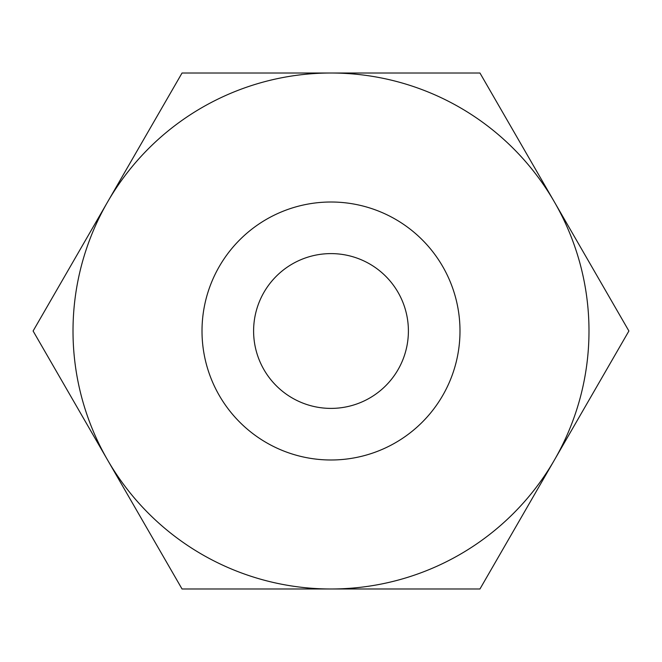 <?xml version="1.0" encoding="UTF-8"?>
<svg xmlns="http://www.w3.org/2000/svg" width="662" height="662" viewBox="0 0 662 662"><rect width="100%" height="100%" fill="white"/><g stroke="black" fill="none" stroke-linecap="round" stroke-linejoin="round"><path stroke-width="0.99" d="M459.991 331A128.991 128.991 0 0 1 331 459.991A128.991 128.991 0 0 1 202.009 331A128.991 128.991 0 0 1 331 202.009A128.991 128.991 0 0 1 459.991 331M588.99 331A257.99 257.99 0 0 1 331 588.99A257.99 257.99 0 0 1 73.01 331A257.99 257.99 0 0 1 331 73.01A257.99 257.99 0 0 1 588.99 331M107.575 202.009L182.05 73.01L479.95 73.01L628.9 331L479.95 588.99L182.05 588.99L33.1 331L107.575 202.009M253.604 331A77.396 77.396 0 0 0 331 408.396A77.396 77.396 0 0 0 408.396 331A77.396 77.396 0 0 0 331 253.604A77.396 77.396 0 0 0 253.604 331"/></g></svg>
